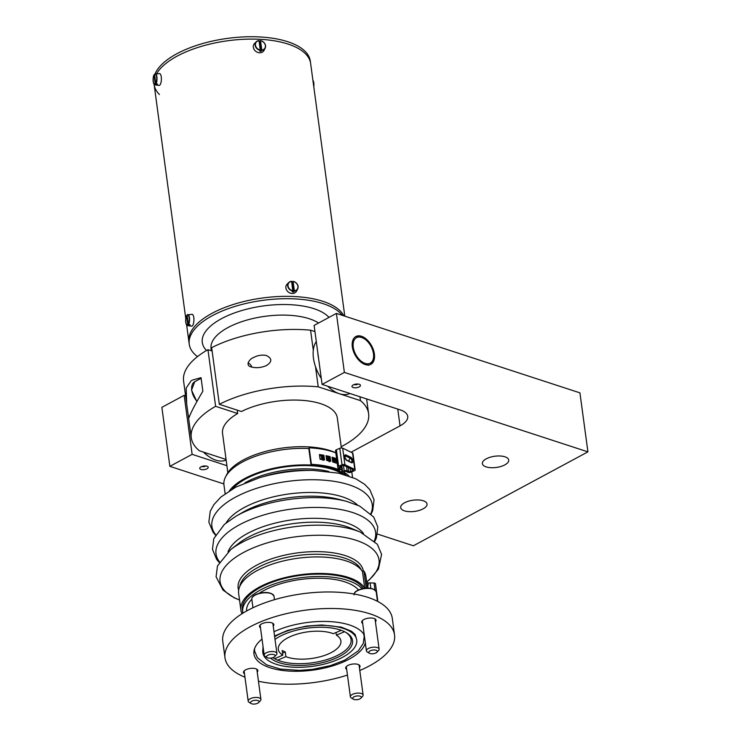 <?xml version="1.0" encoding="UTF-8"?>
<svg xmlns="http://www.w3.org/2000/svg" width="741" height="741" viewBox="0 0 741 741"><rect width="100%" height="100%" fill="white"/><g stroke="black" fill="none" stroke-linecap="round" stroke-linejoin="round"><path stroke-width="1.11" d="M426.501 506.047A13.301 5.659 172.3 0 0 427.038 504.028A13.301 5.659 172.3 0 0 415.386 499.971A13.301 5.659 172.3 0 0 401.205 505.566A13.301 5.659 172.3 0 0 400.677 507.585A13.301 5.659 172.3 0 0 412.32 511.642A13.301 5.659 172.3 0 0 426.501 506.047M377.549 534.085L413.385 545.774L587.919 451.862L344.38 372.417L322.094 384.412L400.214 409.893A26.324 11.208 -7.7 0 1 407.726 416.349A26.324 11.208 -7.7 0 1 400.029 425.871L351.058 452.223M322.094 384.412L314.119 325.41L336.405 313.415L344.38 372.417M587.919 451.862L579.934 392.86L336.405 313.415M354.606 354.05A15.793 9.457 -118.3 0 1 355.884 336.507A15.793 9.457 -118.3 0 1 372.121 346.779A15.793 9.457 -118.3 0 1 370.852 364.322A15.793 9.457 -118.3 0 1 354.606 354.05M226.913 465.691L192.132 454.344L169.856 466.339L223.865 483.956M169.856 466.339L161.871 407.337L184.157 395.342L192.132 454.344M185.593 395.814L184.157 395.342M360.274 385.987A4.27 1.815 172.3 0 0 360.441 385.339A4.27 1.815 172.3 0 0 356.708 384.033A4.27 1.815 172.3 0 0 352.16 385.829A4.27 1.815 172.3 0 0 351.984 386.478A4.27 1.815 172.3 0 0 355.717 387.784A4.27 1.815 172.3 0 0 360.274 385.987M199.913 467.756A4.27 1.815 172.3 0 0 199.737 468.405A4.27 1.815 172.3 0 0 203.479 469.711A4.27 1.815 172.3 0 0 208.026 467.914A4.27 1.815 172.3 0 0 208.193 467.265A4.27 1.815 172.3 0 0 204.46 465.959A4.27 1.815 172.3 0 0 199.913 467.756M508.196 462.088A13.301 5.659 -7.7 0 1 494.015 467.682A13.301 5.659 -7.7 0 1 482.372 463.625A13.301 5.659 -7.7 0 1 482.9 461.606A13.301 5.659 -7.7 0 1 497.081 456.011A13.301 5.659 -7.7 0 1 508.724 460.068A13.301 5.659 -7.7 0 1 508.196 462.088M192.021 380.207L201.033 377.66L202.867 391.183C195.105 404.354 190.502 413.163 189.075 417.628L188.177 414.979L183.592 381.041A89.485 38.106 -7.7 0 1 207.952 349.678L212.121 351.03M341.203 446.721A89.485 38.106 -7.7 0 0 342.425 446.073A89.485 38.106 -7.7 0 0 368.61 413.7A89.485 38.106 -7.7 0 0 360.459 400.612L318.222 386.83A89.485 38.106 -7.7 0 0 219.327 404.317L241.39 411.514A57.9 24.657 -7.7 0 1 301.744 400.307A57.9 24.657 -7.7 0 1 337.312 417.933L341.369 447.972M227.848 472.656L222.55 433.448A57.9 24.657 -7.7 0 1 237.676 413.515L215.612 406.318L207.952 349.678M226.07 459.476L199.403 450.778A89.485 38.106 -7.7 0 1 191.252 437.681A89.485 38.106 -7.7 0 1 215.612 406.318M237.676 413.515L237.222 410.153M360.459 400.612L359.941 396.75M318.222 386.83L315.499 366.684M313.295 350.336L310.572 330.19L314.962 331.625M219.327 404.317L211.667 347.677A89.485 38.106 -7.7 0 1 310.572 330.19M191.243 380.652L186.186 388.006L186.667 403.743M254.08 357.282C249.671 358.579 244.919 365.396 250.94 366.869C255.997 368.258 261.147 367.832 266.38 365.582C272.29 361.765 272.253 358.394 266.269 355.476C262.064 354.689 257.998 355.291 254.08 357.282L253.45 357.607M266.38 365.582L266.908 365.313M203.756 452.195A31.585 18.905 61.7 0 0 209.555 457.021A31.585 18.905 61.7 0 0 225.986 460.142A31.585 18.905 61.7 0 0 226.153 460.068M203.404 452.084A30.27 18.117 61.7 0 0 208.73 456.465L209.555 457.021M349.937 393.49A31.585 18.905 -118.3 0 1 328.3 386.802A31.585 18.905 -118.3 0 1 327.707 386.237M321.288 378.41A31.585 18.905 -118.3 0 1 316.296 341.481M318.63 358.737A31.585 18.905 -118.3 0 1 317.824 352.762M248.013 363.007A5.076 3.038 -118.3 0 1 249.171 363.553A5.076 3.038 -118.3 0 1 249.93 364.155A5.076 3.038 -118.3 0 1 251.903 367.156M356.977 337.442A14.477 8.66 61.7 0 0 354.003 350.428A14.477 8.66 61.7 0 0 365.118 363.396A14.477 8.66 61.7 0 0 365.128 363.396A14.477 8.66 61.7 0 0 369.75 363.386A14.477 8.66 61.7 0 0 373.621 355.819A14.477 8.66 61.7 0 0 364.507 338.878A14.477 8.66 61.7 0 0 361.617 337.433A14.477 8.66 61.7 0 0 361.608 337.433A14.477 8.66 61.7 0 0 356.977 337.442M364.294 338.73L361.617 337.433L356.273 336.497A15.793 9.457 61.7 0 0 355.467 336.766A15.793 9.457 61.7 0 0 355.43 336.775M370.37 364.544A15.793 9.457 61.7 0 0 373.631 356.81L373.621 355.819M368.601 365.332L365.128 363.396L361.599 362.645M353.753 384.699L356.662 384.727L356.569 384.042M356.662 384.727L357.922 384.042M201.506 466.626L204.414 466.654L204.321 465.969M204.414 466.654L205.674 465.969M186.658 325.123L188.918 341.87A78.963 33.623 -7.7 0 1 256.812 298.864A78.963 33.623 -7.7 0 1 343.861 315.851A78.963 33.623 172.3 0 0 337.553 308.627A78.963 33.623 172.3 0 0 247.29 300.726A78.963 33.623 172.3 0 0 188.918 341.87L189.242 344.232A78.963 33.623 -7.7 0 1 253.524 301.865A78.963 33.623 -7.7 0 1 342.342 315.36M197.476 356.597A78.963 33.623 -7.7 0 1 189.77 346.612A78.963 33.623 -7.7 0 1 189.242 344.232M302.773 51.388A78.963 33.623 172.3 0 0 224.671 41.2A78.963 33.623 172.3 0 0 156.61 73.757A78.963 33.623 172.3 0 1 277.634 41.403A78.963 33.623 172.3 0 1 310.636 63.476A78.963 33.623 172.3 0 0 302.773 51.388M154.109 84.4L154.137 84.631A78.963 33.623 172.3 0 1 154.109 84.4A78.963 33.623 172.3 0 0 154.137 84.631A78.963 33.623 172.3 0 0 159.463 94.505M344.797 316.157L310.312 61.114A78.963 33.623 172.3 0 0 277.31 39.041A78.963 33.623 172.3 0 0 155.064 73.868M242.909 613.159A61.855 26.333 -7.7 0 1 242.724 612.159A61.855 26.333 -7.7 0 1 296.067 578.443A61.855 26.333 -7.7 0 1 362.034 588.78M246.577 611.019A57.9 24.657 -7.7 0 1 251.82 599.237A11.189 4.761 -7.7 0 1 256.367 594.56A11.189 4.761 -7.7 0 1 267.649 592.856A11.189 4.761 -7.7 0 1 273.994 596.218L274.457 599.691M259.128 593.319A57.9 24.657 -7.7 0 1 296.576 580.064A57.9 24.657 -7.7 0 1 358.496 589.947M226.079 475.972A61.855 26.333 -7.7 0 1 278.514 448.638A61.855 26.333 -7.7 0 1 335.83 452.853M333.922 462.319L333.367 458.475L333.959 462.328M345.88 475.018A63.402 27 172.3 0 0 285.405 466.2A63.402 27 172.3 0 0 229.441 490.764M308.802 448.527A63.402 27 172.3 0 0 223.958 484.929L225.144 493.673M322.687 459.67L322.066 458.975A1.973 0.491 75.4 0 1 321.186 456.475A1.973 0.491 75.4 0 1 321.335 455.289A1.973 0.491 75.4 0 1 321.594 455.428L322.455 456.419L322.9 459.707M327.744 460.643L327.503 456.864L328.383 460.791M336.386 449.75L338.618 466.265A2.103 0.898 172.3 0 0 337.766 467.145L335.534 450.621A2.103 0.898 172.3 0 1 336.386 449.75L339.767 448.305A2.103 0.898 172.3 0 1 342.685 448.185L352.54 452.936A2.103 0.898 172.3 0 1 352.938 453.372L355.171 469.896A2.103 0.898 172.3 0 1 354.309 470.767L350.938 472.202A2.103 0.898 172.3 0 1 348.011 472.332L346.325 471.517A1.315 0.556 172.3 0 0 344.5 471.591L343.861 471.915M355.171 469.896A2.103 0.898 172.3 0 0 354.772 469.451L344.917 464.709A2.103 0.898 172.3 0 0 341.999 464.829L338.618 466.265M337.766 467.145A2.103 0.898 172.3 0 0 338.165 467.58L339.86 468.395A1.315 0.556 172.3 0 1 340.11 468.664A1.315 0.556 172.3 0 1 339.573 469.21L338.998 467.979M335.84 452.899A65.013 27.676 172.3 0 0 309.173 447.805L311.405 464.329A65.013 27.676 172.3 0 1 338.128 469.442L339.183 469.377M311.405 464.329L311.035 465.024L308.793 448.5L309.173 447.805M341.62 465.83L341.981 468.516A2.103 0.898 172.3 0 1 341.129 469.386L339.545 470.063A1.575 0.676 172.3 0 1 337.414 470.183A63.457 27.019 172.3 0 0 311.035 465.024M341.981 468.516A2.103 0.898 172.3 0 0 341.582 468.08L339.897 467.265A1.315 0.556 172.3 0 1 339.647 466.987A1.315 0.556 172.3 0 1 340.175 466.441L342.286 465.543A1.315 0.556 172.3 0 1 344.111 465.468L353.04 469.775A1.315 0.556 172.3 0 1 353.29 470.044A1.315 0.556 172.3 0 1 352.753 470.591L350.641 471.489A1.315 0.556 172.3 0 1 348.816 471.572L347.131 470.748A2.103 0.898 172.3 0 0 344.204 470.878L342.62 471.554A1.575 0.676 172.3 0 0 341.981 472.212A1.575 0.676 172.3 0 0 342.222 472.508A63.457 27.019 172.3 0 1 345.991 475.046M342.638 474.11A61.855 26.333 172.3 0 0 252.857 475.5A61.855 26.333 172.3 0 0 232.331 489.023M348.974 476.018A65.013 27.676 172.3 0 0 343.907 472.23M335.71 458.447L336.349 463.162A65.013 27.676 172.3 0 0 332.718 461.949L332.079 457.225A65.013 27.676 172.3 0 1 335.71 458.447L334.071 458.836A63.457 27.019 172.3 0 0 333.404 458.596M323.613 459.828L323.085 455.919L323.882 455.27L324.521 459.994A65.013 27.676 172.3 0 0 320.084 459.29L319.871 457.679A1.973 0.491 -104.6 0 1 319.704 456.854A1.973 0.491 -104.6 0 1 319.667 456.178A1.973 0.491 -104.6 0 1 319.853 455.678L321.335 455.289M323.882 455.27A65.013 27.676 172.3 0 0 319.445 454.566L319.667 456.178M330.115 456.669A65.013 27.676 172.3 0 0 326.049 455.696L326.688 460.42A65.013 27.676 172.3 0 1 330.755 461.384L330.115 456.669L328.541 457.132A63.457 27.019 172.3 0 0 327.559 456.882M333.144 458.512A63.457 27.019 172.3 0 0 332.209 458.197M334.571 462.532L334.071 458.836M323.048 460.531L322.409 455.808A63.457 27.019 172.3 0 0 321.835 455.706M320.538 455.502A63.457 27.019 172.3 0 0 319.556 455.354M329.18 461.856L328.541 457.132M327.485 456.864A63.457 27.019 172.3 0 0 326.17 456.558M335.127 462.727L334.626 459.022M323.085 455.919L322.409 455.808M329.68 461.106L329.161 457.28M346.223 459.966A0.787 0.602 115.8 0 1 346.501 460.004C344.834 457.53 344.306 456.16 344.908 455.882L350.28 458.077C352.383 460.374 352.568 461.745 350.836 462.189A0.787 0.602 115.8 0 1 351.41 462.68A3.057 1.501 -113 0 0 352.827 460.8A3.057 1.501 -113 0 0 350.669 457.188L346.047 454.965A3.057 1.501 -113 0 0 344.63 456.845A3.057 1.501 -113 0 0 346.788 460.448L351.41 462.68M346.788 460.448A0.787 0.602 115.8 0 0 346.501 460.004L351.206 462.291M322.066 458.975L320.594 459.355A1.973 0.491 -104.6 0 1 319.871 457.679M364.831 588.289A63.402 27 172.3 0 0 294.362 575.646A63.402 27 172.3 0 0 240.871 610.01A63.402 27 172.3 0 0 242.02 613.715M362.488 571.607A63.402 27 172.3 0 0 291.917 559.168A63.402 27 172.3 0 0 238.639 593.485L240.871 610.01M368.082 583.26A2.103 0.898 172.3 0 1 370.102 582.88L374.048 583.037A2.103 0.898 172.3 0 1 375.455 583.676L377.688 600.201A2.103 0.898 172.3 0 1 377.577 600.562L377.401 600.803M366.489 588.15A65.013 27.676 172.3 0 0 366.156 587.604L364.711 588.002L362.479 571.487L363.924 571.089L366.156 587.604M363.275 588.521A61.855 26.333 172.3 0 0 323.734 574.219A61.855 26.333 172.3 0 0 242.409 609.797L242.724 612.159M366.73 582.509A65.013 27.676 172.3 0 0 366.693 582.185L365.897 576.285A65.013 27.676 172.3 0 0 363.924 571.089M366.693 582.5L367.462 582.658A1.973 1.13 101.5 0 1 368.221 583.778A1.973 1.13 101.5 0 1 367.304 586.363L367.24 586.344M367.555 588.113A1.973 1.297 -73.7 0 0 367.573 587.363A1.973 1.297 -73.7 0 0 367.286 586.594M367.49 588.113L367.332 586.9A65.013 27.676 172.3 0 0 367.166 585.955L366.943 584.353A1.973 1.13 -78.5 0 0 366.952 583.519A1.973 1.13 -78.5 0 0 366.739 582.843L366.943 584.353M366.693 582.185A65.013 27.676 172.3 0 0 366.526 581.24L366.739 582.843M359.413 667.687A7.234 3.084 172.3 0 0 360.033 666.168A7.234 3.084 172.3 0 0 354.226 663.945A7.234 3.084 172.3 0 0 346.362 666.529A7.234 3.084 172.3 0 0 345.686 668.113A7.234 3.084 172.3 0 0 346.686 669.41M244.947 677.209A85.539 36.42 -7.7 0 1 225.57 660.398A85.539 36.42 -7.7 0 1 224.995 657.813L222.763 641.289A85.539 36.42 -7.7 0 1 299.586 594.18A85.539 36.42 -7.7 0 1 391.72 615.79A85.539 36.42 -7.7 0 1 392.304 618.374L394.536 634.889A85.539 36.42 -7.7 0 1 359.793 670.485M224.995 657.813A85.539 36.42 -7.7 0 1 301.819 610.695A85.539 36.42 -7.7 0 1 393.962 632.305A85.539 36.42 -7.7 0 1 394.536 634.889M347.455 675.07A85.539 36.42 -7.7 0 1 258.452 681.248M364.498 636.76A56.325 23.981 -7.7 0 1 364.294 637.501M254.848 652.293A56.325 23.981 -7.7 0 1 254.006 650.765M365.332 642.901A56.325 23.981 -7.7 0 1 310.294 670.457A56.325 23.981 -7.7 0 1 254.33 655.6A56.325 23.981 -7.7 0 1 253.95 653.895A56.325 23.981 -7.7 0 1 262.018 639.057M273.985 631.74A56.325 23.981 -7.7 0 1 364.248 634.926M274.652 636.704A47.378 20.174 -7.7 0 1 323.613 625.404A47.378 20.174 -7.7 0 1 356.393 638.575A47.378 20.174 -7.7 0 1 356.717 640.002A47.378 20.174 -7.7 0 1 314.165 666.094A47.378 20.174 -7.7 0 1 263.138 654.127A47.378 20.174 -7.7 0 1 262.814 652.701A47.378 20.174 -7.7 0 1 263.277 648.403M244.484 673.764A7.234 3.084 -7.7 0 1 243.483 672.467A7.234 3.084 -7.7 0 1 253.718 668.354A7.234 3.084 -7.7 0 1 257.831 670.531A7.234 3.084 -7.7 0 1 257.21 672.05M260.499 627.831A7.234 3.084 -7.7 0 1 259.498 626.534A7.234 3.084 -7.7 0 1 260.174 624.959A7.234 3.084 -7.7 0 1 268.038 622.366A7.234 3.084 -7.7 0 1 273.846 624.598A7.234 3.084 -7.7 0 1 273.225 626.117M362.701 623.477A7.234 3.084 -7.7 0 1 361.701 622.181A7.234 3.084 -7.7 0 1 371.945 618.059A7.234 3.084 -7.7 0 1 376.048 620.236A7.234 3.084 -7.7 0 1 375.428 621.755M275.013 639.353A43.163 18.377 -7.7 0 1 346.353 632.675A43.163 18.377 -7.7 0 1 352.253 639.261A43.163 18.377 -7.7 0 1 321.27 662.917A43.163 18.377 -7.7 0 1 270.53 658.119M345.695 632.295A41.848 17.821 -7.7 0 1 350.799 638.297A41.848 17.821 -7.7 0 1 351.077 639.566A41.848 17.821 -7.7 0 1 320.788 661.231A41.848 17.821 -7.7 0 1 272.901 657.628M274.568 658.684L282.821 655.164A31.585 13.449 -7.7 0 1 278.523 650.357A31.585 13.449 -7.7 0 1 278.31 649.403A31.585 13.449 -7.7 0 1 297.817 633.916A31.585 13.449 -7.7 0 1 333.311 633.694L341.24 630.313M277.643 660.166L285.896 656.656A31.585 13.449 -7.7 0 0 321.39 656.424A31.585 13.449 -7.7 0 0 340.906 640.937A31.585 13.449 -7.7 0 0 340.693 639.983A31.585 13.449 -7.7 0 0 336.386 635.176L344.546 631.702M336.386 635.176L336.034 632.536M285.896 656.656L285.266 651.932A31.585 13.449 -7.7 0 1 282.182 650.45L282.821 655.164M282.543 653.09L285.266 651.932M294.816 281.96A5.53 4.631 -143.9 0 1 295.085 282.108A5.53 4.631 -143.9 0 1 297.687 288.925L296.576 291.102A5.919 4.965 -143.9 0 1 289.407 292.751A5.919 4.965 -143.9 0 1 287.091 284.192L288.833 282.478A5.53 4.631 -143.9 0 1 291.491 281.265L288.833 282.478A5.53 4.631 -143.9 0 0 290.991 290.463A5.53 4.631 -143.9 0 0 292.815 291.083L292.315 291.917A5.669 4.752 -143.9 0 0 293.797 291.973L292.436 281.904A5.669 4.752 -143.9 0 0 291.658 281.83M294.344 290.796L293.075 281.46A5.27 4.409 -143.9 0 1 294.779 282.043A5.27 4.409 -143.9 0 1 297.493 288.768A5.27 4.409 -143.9 0 1 294.344 290.796L293.797 291.973M292.973 281.321L292.436 281.904M292.862 290.741A5.27 4.409 -143.9 0 1 291.157 290.148A5.27 4.409 -143.9 0 1 287.99 285.09A5.27 4.409 -143.9 0 1 291.593 281.404L292.815 291.083M191.938 314.341A5.919 2.028 92.2 0 1 192.058 314.323A5.919 2.028 92.2 0 1 192.188 314.323A5.919 2.028 92.2 0 1 193.92 320.492A5.919 2.028 92.2 0 1 191.623 326.151A5.919 2.028 92.2 0 1 191.613 326.151L187.408 325.595A5.53 1.89 92.2 0 1 187.408 325.595A5.53 1.89 92.2 0 1 186.649 324.984M188.334 324.391L187.075 315.055A5.27 1.797 92.2 0 1 187.705 314.814A5.27 1.797 92.2 0 1 189.224 320.612A5.27 1.797 92.2 0 1 188.334 324.391L190.122 324.817A5.669 1.936 92.2 0 1 189.613 325.521L189.501 324.743M187.834 325.086A5.27 1.797 92.2 0 1 187.204 325.327A5.27 1.797 92.2 0 1 185.676 321.538A5.27 1.797 92.2 0 1 186.565 315.749L187.834 325.086L189.613 325.521M187.269 314.823L187.269 314.823A5.53 1.89 92.2 0 1 187.825 314.555A5.53 1.89 92.2 0 1 187.945 314.564A5.53 1.89 92.2 0 1 188.057 314.582A5.53 1.89 92.2 0 1 189.539 320.649A5.53 1.89 92.2 0 1 188.594 324.641M260.499 40.616A5.53 4.631 -143.9 0 1 262.249 41.227A5.53 4.631 -143.9 0 1 262.536 41.394A5.53 4.631 -143.9 0 1 265.139 48.211L264.037 50.388A5.919 4.965 -143.9 0 1 256.858 52.027A5.919 4.965 -143.9 0 1 254.552 43.469L256.284 41.755A5.53 4.631 -143.9 0 1 258.942 40.551L258.942 40.551M261.795 50.073L260.536 40.736A5.27 4.409 -143.9 0 1 262.231 41.32A5.27 4.409 -143.9 0 1 264.954 48.045A5.27 4.409 -143.9 0 1 261.795 50.073L261.249 51.249A5.669 4.752 -143.9 0 1 259.767 51.194L260.267 50.36A5.53 4.631 -143.9 0 1 258.442 49.74A5.53 4.631 -143.9 0 1 256.284 41.755L258.961 40.533M259.109 41.107A5.669 4.752 -143.9 0 1 259.887 41.181L260.424 40.607M260.313 50.017A5.27 4.409 -143.9 0 1 258.609 49.434A5.27 4.409 -143.9 0 1 255.441 44.377A5.27 4.409 -143.9 0 1 259.054 40.681L260.267 50.36M261.249 51.249L259.887 41.181M159.389 73.618A5.919 2.028 92.2 0 1 159.51 73.6A5.919 2.028 92.2 0 1 159.639 73.609A5.919 2.028 92.2 0 1 161.371 79.769A5.919 2.028 92.2 0 1 159.074 85.428A5.919 2.028 92.2 0 1 159.065 85.428L154.86 84.882A5.53 1.89 92.2 0 1 154.86 84.882A5.53 1.89 92.2 0 1 154.1 84.27M155.795 83.668L154.526 74.332A5.27 1.797 92.2 0 1 155.156 74.091A5.27 1.797 92.2 0 1 156.684 79.889A5.27 1.797 92.2 0 1 155.795 83.668L157.574 84.103A5.669 1.936 92.2 0 1 157.064 84.798L156.962 84.029M155.286 84.363A5.27 1.797 92.2 0 1 154.656 84.613A5.27 1.797 92.2 0 1 153.128 80.815A5.27 1.797 92.2 0 1 154.017 75.026L155.286 84.363L157.064 84.798M154.721 74.1L154.721 74.1A5.53 1.89 92.2 0 1 155.277 73.831A5.53 1.89 92.2 0 1 155.397 73.841A5.53 1.89 92.2 0 1 155.508 73.859A5.53 1.89 92.2 0 1 156.99 79.926A5.53 1.89 92.2 0 1 156.045 83.918M369.37 653.256L367.323 652.034A6.419 2.732 -7.7 0 1 366.406 650.857A6.419 2.732 -7.7 0 1 371.945 647.356A6.419 2.732 -7.7 0 1 379.133 649.144A6.419 2.732 -7.7 0 1 378.549 650.515L376.91 652.237A4.316 1.834 -7.7 0 1 373.575 653.664A4.316 1.834 -7.7 0 1 369.37 653.256A4.316 1.834 -7.7 0 1 372.473 650.116A4.316 1.834 -7.7 0 1 376.474 650.413A4.316 1.834 -7.7 0 1 376.91 652.237M267.158 657.61L265.121 656.387A6.419 2.732 -7.7 0 1 264.204 655.22A6.419 2.732 -7.7 0 1 269.733 651.719A6.419 2.732 -7.7 0 1 276.921 653.497A6.419 2.732 -7.7 0 1 276.347 654.868L274.707 656.591A4.316 1.834 -7.7 0 1 271.373 658.017A4.316 1.834 -7.7 0 1 267.158 657.61A4.316 1.834 -7.7 0 1 270.261 654.47A4.316 1.834 -7.7 0 1 274.272 654.766A4.316 1.834 -7.7 0 1 274.707 656.591M251.143 703.542L249.106 702.32A6.419 2.732 -7.7 0 1 248.189 701.153A6.419 2.732 -7.7 0 1 253.718 697.652A6.419 2.732 -7.7 0 1 260.906 699.43A6.419 2.732 -7.7 0 1 260.332 700.801L258.692 702.524A4.316 1.834 -7.7 0 1 255.358 703.95A4.316 1.834 -7.7 0 1 251.143 703.542A4.316 1.834 -7.7 0 1 254.246 700.402A4.316 1.834 -7.7 0 1 258.257 700.699A4.316 1.834 -7.7 0 1 258.692 702.524M353.355 699.189L351.317 697.966A6.419 2.732 -7.7 0 1 350.391 696.79A6.419 2.732 -7.7 0 1 355.93 693.289A6.419 2.732 -7.7 0 1 363.118 695.077A6.419 2.732 -7.7 0 1 362.544 696.447L360.895 698.17A4.316 1.834 -7.7 0 1 357.56 699.597A4.316 1.834 -7.7 0 1 353.355 699.189A4.316 1.834 -7.7 0 1 356.458 696.049A4.316 1.834 -7.7 0 1 360.459 696.345A4.316 1.834 -7.7 0 1 360.895 698.17M400.029 425.871L397.76 409.088M196.874 401.131A13.162 7.873 -118.3 0 1 194.726 381.735L201.126 378.29M206.517 350.502A65.801 28.019 -7.7 0 1 202.728 344.454A65.801 28.019 -7.7 0 1 252.209 307.895A65.801 28.019 -7.7 0 1 329.013 317.398M211.37 350.789L211.065 348.492A57.9 24.657 -7.7 0 1 252.292 318.676A57.9 24.657 -7.7 0 1 318.547 323.03M242.464 512.476A70.247 29.909 -7.7 0 1 284.627 498.397A70.247 29.909 -7.7 0 1 339.1 499.406L346.492 501.342A80.436 34.253 172.3 0 0 284.127 500.184A80.436 34.253 172.3 0 0 235.842 516.301L242.464 512.476M226.125 522.905A70.024 29.816 -7.7 0 1 284.146 494.682A70.024 29.816 -7.7 0 1 357.616 505.121M244.928 482.863A61.855 26.333 -7.7 0 1 281.506 470.785A61.855 26.333 -7.7 0 1 328.856 471.517M264.87 476.139A63.309 26.954 -7.7 0 1 281.608 472.295A63.309 26.954 -7.7 0 1 307.848 470.322L313.536 470.433A79.713 33.938 172.3 0 0 280.496 472.925A79.713 33.938 172.3 0 0 259.415 477.75L264.87 476.139M239.797 586.372A61.855 26.333 -7.7 0 1 293.056 556.204A61.855 26.333 -7.7 0 1 361.293 569.94M238.658 590.234A63.17 26.898 -7.7 0 1 292.612 553.62A63.17 26.898 -7.7 0 1 363.349 571.246M238.843 543.273A70.006 29.807 -7.7 0 1 288.156 524.378A70.006 29.807 -7.7 0 1 350.771 528.138L360.274 532.075A81.028 34.503 172.3 0 0 287.804 527.722A81.028 34.503 172.3 0 0 230.72 549.59L238.843 543.273M228.015 551.823A70.163 29.872 -7.7 0 1 287.628 520.515A70.163 29.872 -7.7 0 1 363.479 533.501M215.668 534.669A80.908 34.447 -7.7 0 1 281.673 482.289A80.908 34.447 -7.7 0 1 370.824 513.698M219.493 561.78A80.528 34.29 -7.7 0 1 285.442 509.975A80.528 34.29 -7.7 0 1 374.335 540.847M239.519 599.988A80.223 34.16 -7.7 0 1 225.079 566.791A80.223 34.16 -7.7 0 1 289.222 537.781A80.223 34.16 -7.7 0 1 366.749 544.885A80.223 34.16 -7.7 0 1 366.647 581.88M352.54 452.936L354.772 469.451M342.685 448.185L344.917 464.709M339.767 448.305L341.999 464.829M339.434 468.192L339.573 469.21M338.128 469.442L337.84 467.33M341.295 465.969L341.582 468.08M339.813 466.663L339.897 467.265M352.614 469.572L352.753 470.591M350.224 468.414L350.641 471.489M348.261 467.469L348.816 471.572M346.575 466.654L347.131 470.748M343.454 465.329L344.204 470.878M342.62 471.554L341.833 465.737M349.326 461.365A2.371 1.806 115.8 0 1 350.28 458.077A0.787 0.602 -64.2 0 0 350.669 457.188M344.778 456.965A2.371 1.806 115.8 0 1 345.667 455.854A0.787 0.602 -64.2 0 0 346.047 454.965M374.048 583.037L374.983 589.919M370.102 582.88L370.843 588.354M367.74 585.909L368.036 588.113M293.01 281.311L294.816 281.923C297.762 283.831 298.716 286.165 297.687 288.925A5.53 4.631 -143.9 0 1 297.641 289.009A5.53 4.631 -143.9 0 1 294.297 291.139M293.047 281.339A5.53 4.631 -143.9 0 1 294.788 281.95M188.084 325.336A5.53 1.89 92.2 0 1 187.417 325.595L185.945 323.484C185.546 319.39 185.769 316.768 186.584 315.629M260.471 40.588L262.268 41.209C265.213 43.117 266.167 45.451 265.139 48.211A5.53 4.631 -143.9 0 1 265.102 48.285A5.53 4.631 -143.9 0 1 261.749 50.416M155.545 84.613A5.53 1.89 92.2 0 1 154.869 84.882L153.396 82.76C153.007 78.666 153.22 76.045 154.045 74.906M313.712 86.206A5.53 1.89 -87.8 0 0 312.924 80.371A5.27 1.797 -87.8 0 1 313.786 86.753M354.087 594.013A11.189 4.761 -7.7 0 1 358.57 590.207A11.189 4.761 -7.7 0 1 369.852 588.502A11.189 4.761 -7.7 0 1 376.196 591.864L377.475 601.312M358.811 589.882A10.661 4.539 -7.7 0 1 374.325 589.669M256.608 594.236A10.661 4.539 -7.7 0 1 272.123 594.023M368.61 413.7L366.61 398.927M191.252 437.681L188.177 414.979M196.754 401.363L191.53 390.137L194.726 381.735M154.137 84.631L185.769 318.528M215.455 535.058L213.047 532.205L208.86 522.109L210.24 511.262L213.871 504.64L220.911 497.026L235.758 487.143L259.415 477.75M371.13 514.004L372.704 510.623L374.048 499.777L369.842 489.681L364.591 484.262L355.773 478.797L338.832 473.212L313.536 470.433M219.151 562.382L216.715 559.529L212.472 549.331L213.788 538.651L224.44 524.322L235.842 516.301M374.826 541.338L376.419 537.938L377.799 526.981L373.696 517.023L359.626 506.047L346.492 501.342M239.528 600.053L234.184 597.774L223.032 590.114L216.085 576.748L217.484 565.92L230.72 549.59M366.665 581.963L369.731 579.443L378.447 569.107L381.596 554.37L377.373 544.302L360.274 532.075M333.367 458.475L332.274 458.642M327.503 456.864L326.244 457.123M341.981 472.212L341.564 469.155M351.771 471.85L352.521 477.352M254.543 648.681L254.626 651.052L257.349 657.684L266.603 664.853L280.302 669.049L299.457 670.392L312.619 669.355L330.597 665.566L344.685 660.175L358.32 650.82L363.312 643.364L364.202 636.463L363.627 633.935M356.393 638.566L355.115 634.5L351.456 631.239L341.332 627.136L321.816 624.978L306.478 626.089L287.684 630.387L274.559 636.028M263.036 646.615L262.74 651.228M187.14 314.879L192.058 314.323M154.591 74.156L159.51 73.6M312.897 80.223L313.61 81.862L313.795 86.808M354.022 594.856C353.883 592.957 355.43 591.299 358.672 589.873C367.656 587.029 373.501 587.696 376.196 591.864M366.406 650.857L362.321 620.662M379.133 649.144L375.048 618.939M252.968 607.74L251.82 599.219C251.681 597.32 253.227 595.653 256.469 594.226C265.454 591.383 271.289 592.05 273.994 596.218M264.204 655.22L260.119 625.015M276.921 653.497L272.845 623.292M248.189 701.153L244.104 670.948M260.906 699.43L256.831 669.225M350.391 696.79L346.306 666.594M363.118 695.077L359.033 664.872"/></g></svg>
